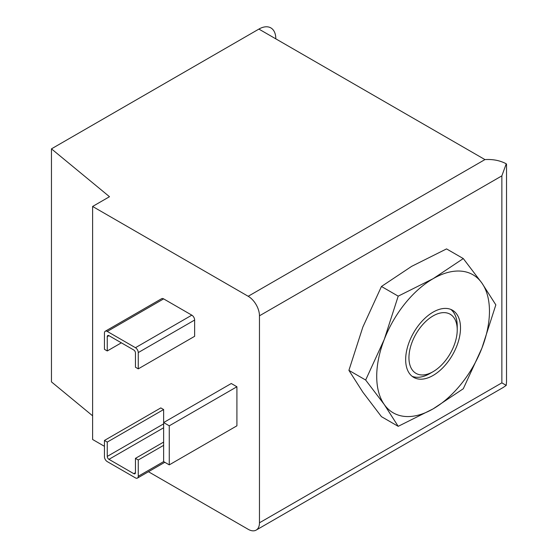 <?xml version="1.0" encoding="UTF-8"?>
<svg xmlns="http://www.w3.org/2000/svg" width="558" height="558" viewBox="0 0 558 558"><rect width="100%" height="100%" fill="white"/><g stroke="black" fill="none" stroke-linecap="round" stroke-linejoin="round"><path stroke-width="0.84" d="M362.846 392.162L381.456 416.666L398.203 426.333L384.267 404.529L365.657 380.033L348.91 370.359L362.846 392.162M365.657 380.033L384.267 339.438L398.203 296.152L433.085 278.707L463.293 258.57L446.546 248.903L411.665 266.34L381.456 286.477L362.846 327.072L348.91 370.359M275.812 38.851A23.917 13.811 120 0 0 258.898 29.086L51.455 148.853L109.494 196.709L92.607 206.46L248.191 296.284A15.945 9.207 60 0 1 259.463 315.807L259.463 522.804A15.945 9.207 60 0 1 256.164 530.1A15.945 9.207 60 0 1 248.191 529.312L148.449 471.726M92.607 206.46L92.607 439.488L104.444 446.316M138.265 476.26L163.633 461.612L163.633 422.559L169.269 425.817L236.913 386.757L231.277 383.506L163.633 422.559L163.633 409.544L160.816 407.912L104.444 440.457L104.444 456.73A3.983 2.302 -120 0 0 107.262 461.612L135.448 477.885A3.983 2.302 -120 0 0 137.442 478.087A3.983 2.302 -120 0 0 138.265 476.26L138.265 459.987L135.448 458.362L163.633 442.089M236.913 386.757L236.913 425.817L169.269 464.87L169.269 425.817M107.262 350.961L107.262 336.641L108.956 335.665L133.76 349.985A2.392 1.381 -120 0 1 135.448 352.914L135.448 367.234L138.265 368.859L194.637 336.314L194.637 320.041A3.983 2.302 -120 0 0 191.819 315.158L163.633 298.886A3.983 2.302 -120 0 0 161.639 298.69L105.267 331.236A3.983 2.302 -120 0 0 104.444 333.056L104.444 349.329L107.262 350.961L121.358 342.821M259.463 315.807L501.858 175.868L506.239 163.794L506.545 164.268M506.545 381.435L506.239 385.383L501.858 382.858L501.858 175.868M51.455 148.853L51.455 381.881L92.607 415.808M506.239 385.383L502.967 387.629M506.239 163.794C500.045 160.495 492.944 159.093 484.944 159.588L248.191 296.284M163.633 461.612L169.269 464.87M138.265 368.859L138.265 352.586A3.983 2.302 -120 0 0 135.448 347.704L107.262 331.431A3.983 2.302 -120 0 0 105.267 331.236M108.956 335.665A2.392 1.381 -120 0 0 107.757 335.546A2.392 1.381 -120 0 0 107.262 336.641M138.265 459.987L163.633 445.34M135.448 458.362L135.448 472.682A2.392 1.381 -120 0 1 134.952 473.777A2.392 1.381 -120 0 1 133.76 473.658L108.956 459.339L163.633 427.77M163.633 409.544L107.262 442.089L107.262 456.409A2.392 1.381 -120 0 0 108.956 459.339M107.262 442.089L104.444 440.457M463.293 258.57L481.903 283.066L495.839 304.87L481.903 348.164L463.293 388.752L433.085 408.888L398.203 426.333M398.203 296.152L381.456 286.477M429.813 373.567L433.085 371.677A34.143 19.711 -60 0 1 408.944 357.741A34.143 19.711 -60 0 1 433.085 315.919A34.143 19.711 -60 0 1 457.232 329.862A34.143 19.711 -60 0 1 433.085 371.677L429.813 373.567A38.774 22.39 -60 0 1 412.132 376.315M450.766 309.39A38.774 22.39 -60 0 1 457.232 326.081L457.232 329.862M433.085 375.457A38.774 22.39 -60 0 1 413.694 377.382A38.774 22.39 -60 0 1 413.694 332.603A38.774 22.39 -60 0 1 452.475 310.22A38.774 22.39 -60 0 1 458.418 341.294A38.774 22.39 -60 0 1 433.085 375.457M384.267 339.438A79.717 46.028 -60 0 1 433.085 278.707A79.717 46.028 -60 0 1 481.903 283.066A79.717 46.028 -60 0 1 481.903 348.164A79.717 46.028 -60 0 1 433.085 408.888A79.717 46.028 -60 0 1 384.267 404.529A79.717 46.028 -60 0 1 384.267 339.438M259.463 522.804L501.858 382.858M258.898 29.086L484.944 159.588M107.262 331.431L163.633 298.886M135.448 347.704L191.819 315.158M138.265 352.586L194.637 320.041M133.76 473.658L135.448 472.682M107.262 456.409L163.633 423.864M506.525 164.268L506.525 381.435M256.164 530.1L502.96 387.615M137.442 478.087L164.798 462.289"/></g></svg>
